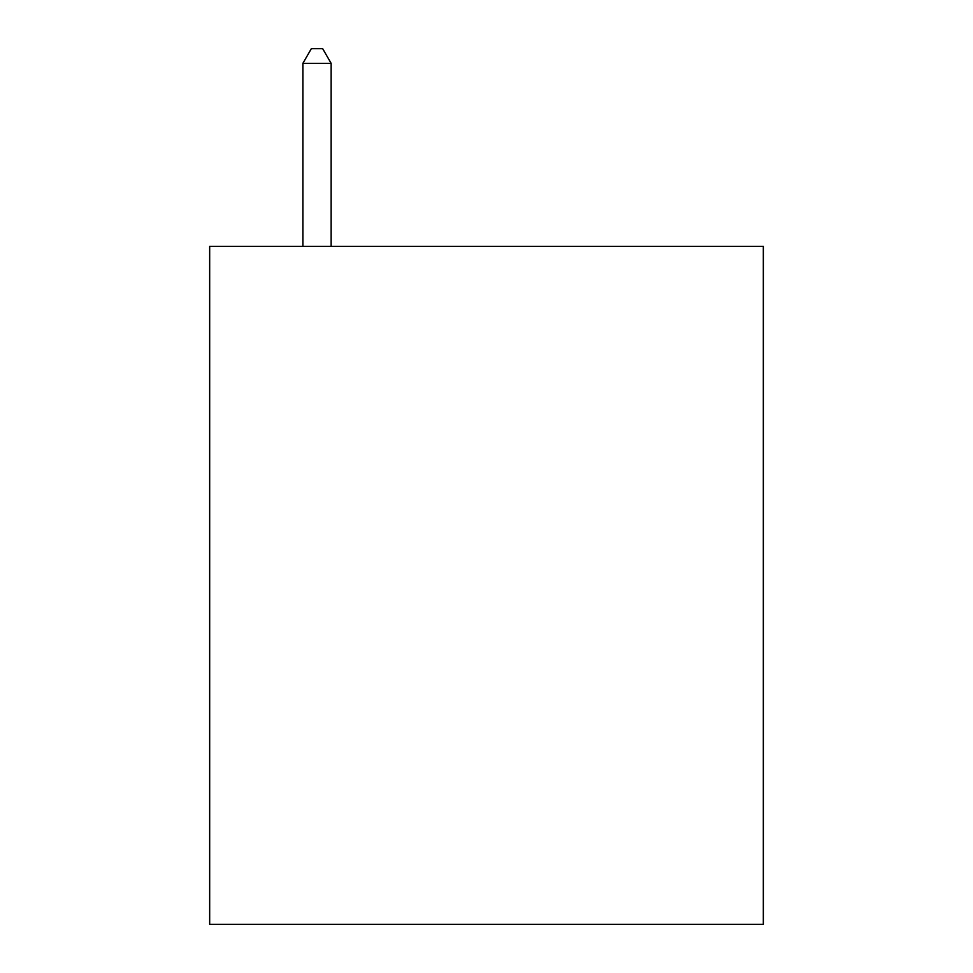 <?xml version="1.0" encoding="UTF-8"?>
<svg xmlns="http://www.w3.org/2000/svg" width="973" height="973" viewBox="0 0 973 973"><rect width="100%" height="100%" fill="white"/><g stroke="black" fill="none" stroke-linecap="round" stroke-linejoin="round"><path stroke-width="1.46" d="M763.331 246.388L763.331 924.35L209.669 924.35L209.669 246.388L763.331 246.388M331.136 246.388L331.136 63.342L302.883 63.342L302.883 246.388M302.883 63.342L311.36 48.65L322.659 48.65L331.136 63.342"/></g></svg>
